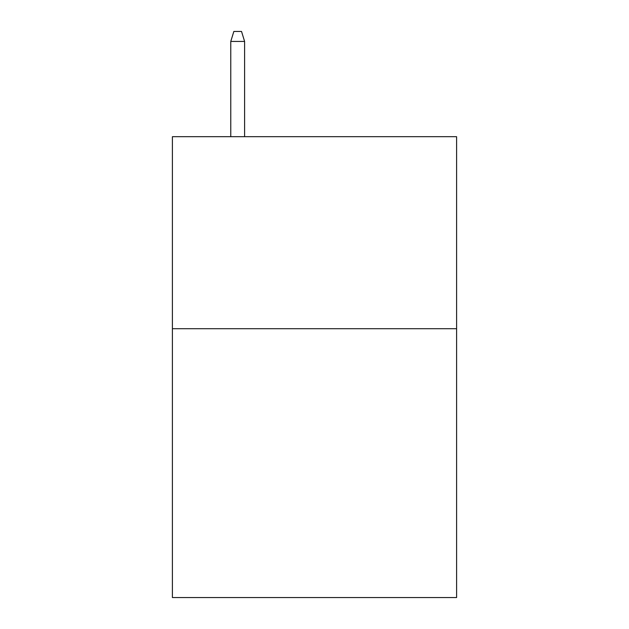 <?xml version="1.0" encoding="UTF-8"?>
<svg xmlns="http://www.w3.org/2000/svg" width="629" height="629" viewBox="0 0 629 629"><rect width="100%" height="100%" fill="white"/><g stroke="black" fill="none" stroke-linecap="round" stroke-linejoin="round"><path stroke-width="0.94" d="M456.599 328.708L456.599 597.55L172.401 597.55L172.401 136.682L456.599 136.682L456.599 328.708L172.401 328.708M244.602 136.682L244.602 41.435L230.772 41.435L230.772 136.682M230.772 41.435L233.846 31.45L241.528 31.45L244.602 41.435"/></g></svg>

